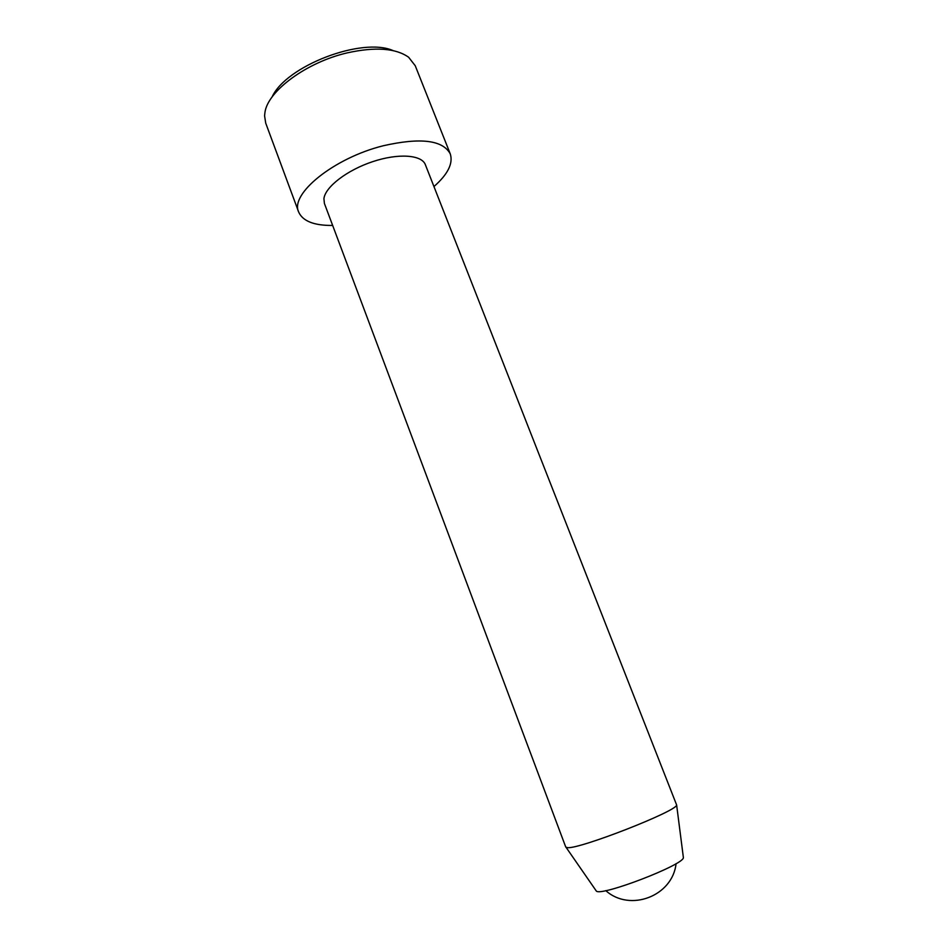 <?xml version="1.0" encoding="UTF-8"?>
<svg xmlns="http://www.w3.org/2000/svg" width="948" height="948" viewBox="0 0 948 948"><rect width="100%" height="100%" fill="white"/><g stroke="black" fill="none" stroke-linecap="round" stroke-linejoin="round"><path stroke-width="1.42" d="M272.04 97.087C285.846 66.005 362.053 36.747 393.124 50.611M332.653 225.446C314.096 225.624 302.768 221.168 298.679 212.079L265.724 123.145L264.575 115.786L264.954 112.397C267.751 91.044 306.631 62.165 347.383 52.839C375.42 46.701 395.837 48.17 408.624 57.247L415.248 65.744L450.264 153.884C453.31 163.388 447.871 174.278 433.959 186.555M298.679 212.079C289.638 194.091 333.838 157.961 383.371 145.731C420.509 137.353 442.811 140.067 450.264 153.884M567.425 847.642L565.755 847.062L324.406 203.441L323.92 198.653C325.223 186.981 346.98 170.154 372.671 161.658C398.361 153.055 421.753 154.773 425.368 164.691L676.635 804.994C677.358 810.99 578.92 849.479 567.425 847.642M683.283 856.874L683.39 857.644C683.899 864.86 600.783 896.772 596.339 891.061L595.889 890.421M605.784 890.622C629.993 912.414 672.665 896.038 676.066 863.64M683.39 857.644L676.635 804.994M596.339 891.061L566.122 847.417"/></g></svg>
